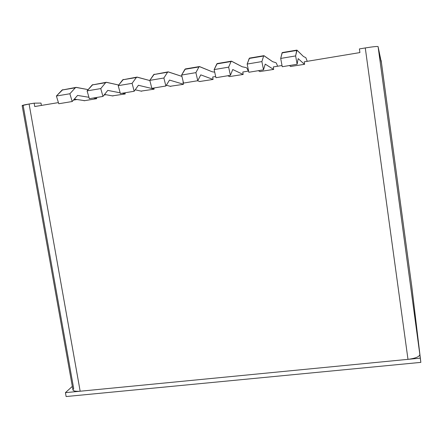 <?xml version="1.0" encoding="UTF-8"?>
<svg xmlns="http://www.w3.org/2000/svg" width="443" height="443" viewBox="0 0 443 443"><rect width="100%" height="100%" fill="white"/><g stroke="black" fill="none" stroke-linecap="round" stroke-linejoin="round"><path stroke-width="0.66" d="M66.123 396.54L420.85 362.38L420.274 358.149L65.426 392.659L66.123 396.54L65.426 392.659L72.325 386.396L65.426 392.659L420.274 358.149L420.85 362.38L411.63 285.209L420.85 362.38L66.123 396.54M411.602 285.214L420.274 358.149L411.602 285.214M304.241 61.815L359.904 52.579L304.241 61.815L304.601 64.296L304.241 61.815M378.643 50.524L381.489 63.089L378.084 46.587L419.853 354.577C419.316 356.792 415.362 358.381 407.986 359.345L365.276 47.944L359.4 48.924L359.904 52.579L359.4 48.924L365.276 47.944C372.901 46.725 377.17 46.271 378.084 46.587L378.643 50.524M290.647 66.461L304.601 64.296L290.647 66.461M273.303 66.948L282.014 65.503L273.303 66.948L273.674 69.413L273.303 66.948M259.908 71.544L273.674 69.413L259.908 71.544M242.797 72.01L248.595 71.046L242.797 72.01L243.168 74.457L242.797 72.01M229.59 76.561L243.168 74.457L229.59 76.561M212.701 77.004L215.68 76.506L212.701 77.004L213.083 79.43L212.701 77.004M199.688 81.506L213.083 79.43L199.688 81.506M183.02 81.927L183.402 84.342L183.02 81.927M170.173 86.28L183.402 84.342L170.173 86.28M141.068 91.108L154.12 89.181L153.926 87.985L154.12 89.181L141.068 91.108M112.35 95.871L125.231 93.96L125.031 92.77L125.231 93.96L112.35 95.871M34.742 106.53L58.415 102.604L34.742 106.53L34.144 103.164L29.094 104.005L80.166 391.224L407.986 359.345L80.166 391.224C74.081 391.59 71.921 390.682 73.693 388.511L23.197 105.705C20.954 105.65 22.92 105.085 29.094 104.005L34.144 103.164L40.989 103.075L34.144 103.164L34.742 106.53M73.438 100.112L77.021 99.52L73.438 100.112M104.077 95.029L105.971 94.713L104.077 95.029M96.524 97.493L96.724 98.673L84.048 100.771L96.724 98.673L96.524 97.493M411.857 287.103L419.853 354.577L411.857 287.103L381.13 60.442L411.857 287.092L381.174 60.63M380.897 60.481L381.489 63.089L380.897 60.481M41.404 105.428L40.989 103.075L41.404 105.428M72.957 389.945C73.582 391.175 75.986 391.601 80.166 391.224L29.094 104.005L22.15 105.589L72.957 389.945M407.986 359.345C415.362 358.381 419.316 356.792 419.853 354.577L378.084 46.587C377.17 46.271 372.901 46.725 365.276 47.944L407.986 359.345M214.711 72.154L212.175 71.772L199.588 66.605L198.946 66.937L195.895 72.641L197.766 80.72L200.784 74.867L213.083 79.43L200.779 74.867L197.766 80.72L195.895 72.641L181.608 75.039L185.379 68.931L184.936 69.302L198.946 66.937L199.344 66.577L212.175 71.772L214.711 72.154M199.97 81.601L197.489 80.77L199.97 81.601M183.529 83.079L181.608 75.039L183.529 83.079L197.766 80.72L183.529 83.079M184.936 69.302L181.608 75.039L195.895 72.641L198.946 66.937L184.936 69.302M231.373 61.167L217.192 63.559L216.837 63.919L231.052 61.522L231.373 61.167L242.188 66.755L246.17 67.613C246.718 67.696 247.415 68.859 248.257 71.102C247.415 68.859 246.718 67.696 246.17 67.613L242.188 66.755L231.578 61.206L231.052 61.522L228.643 67.153L230.393 75.316L232.769 69.529L243.129 74.463L232.763 69.529L230.393 75.316L228.643 67.153L214.141 69.584L217.203 63.559M229.834 76.661L227.713 75.759L229.834 76.661M215.946 77.713L214.141 69.584L215.946 77.713L230.393 75.316L215.946 77.713M216.837 63.919L214.141 69.584L228.643 67.153L231.052 61.522L216.837 63.919M277.556 66.24C276.82 63.958 276.238 62.773 275.801 62.673L272.617 61.671L264.045 55.724L263.635 56.023L261.885 61.583L263.507 69.833L265.23 64.113L273.586 69.424L265.224 64.113L263.507 69.833L261.885 61.583L247.166 64.052L249.498 58.105L249.21 58.454L263.635 56.023L263.878 55.68L272.617 61.671L275.801 62.673C276.238 62.773 276.82 63.958 277.556 66.24M260.107 71.655L258.363 70.686L260.107 71.655M248.844 72.259L247.166 64.052L248.844 72.259L263.507 69.833L248.844 72.259M249.21 58.454L247.166 64.052L261.885 61.583L263.635 56.023L249.21 58.454M307.243 61.317L305.825 57.662L303.472 56.516L296.987 50.164L295.631 55.929L297.126 64.263L298.172 58.614L304.468 64.318L298.172 58.614L297.126 64.263L295.631 55.929L280.69 58.432L282.269 52.573L282.058 52.911L296.699 50.441L296.871 50.109L303.472 56.516L305.825 57.662L307.243 61.317M290.796 66.577L289.44 65.536L290.796 66.577M282.241 66.727L280.69 58.432L282.241 66.727L297.126 64.263L282.241 66.727M282.058 52.911L280.69 58.432L295.631 55.929L296.699 50.441L282.058 52.911M168.019 71.866L153.738 74.568L167.548 72.237L168.019 71.866L181.935 76.401L168.301 71.888L167.548 72.237L163.882 78.007L165.87 86.008L169.503 80.089L183.38 84.203L169.492 80.089L165.87 86.008L163.882 78.007L149.806 80.366L154.258 74.186M170.738 86.435L166.335 85.244L170.738 86.435M151.844 88.329L149.806 80.366L151.844 88.329L165.87 86.008L151.844 88.329M153.738 74.568L149.806 80.366L163.882 78.007L167.548 72.237L153.738 74.568M136.898 77.115L122.744 79.795L136.355 77.503L136.898 77.115L149.85 80.56L137.219 77.132L136.355 77.503L132.086 83.334L134.185 91.252L138.426 85.277L154.098 89.049L138.415 85.272L134.185 91.252L132.086 83.334L118.215 85.66L123.337 79.408M141.671 91.241L135.204 89.818L141.671 91.241M120.363 93.545L118.215 85.66L120.363 93.545L134.185 91.252L120.363 93.545M122.744 79.795L118.215 85.66L132.086 83.334L136.355 77.503L122.744 79.795M106.22 82.298L92.194 84.956L106.22 82.298L118.702 85.028L106.575 82.309L105.611 82.691L100.755 88.583L102.964 96.424L107.787 90.389L120.169 92.831L107.771 90.389L102.964 96.424L100.755 88.583L87.083 90.876L92.853 84.552M122.224 93.235L125.208 93.827L122.224 93.235M112.987 95.981L104.537 94.453L112.987 95.981M89.342 98.684L87.083 90.876L89.342 98.684L102.964 96.424L89.342 98.684M92.194 84.956L87.083 90.876L100.755 88.583L105.611 82.691L92.194 84.956M75.974 87.404L62.07 90.04L75.974 87.404L88.168 89.619L76.368 87.404L75.299 87.803L69.872 93.761L72.192 101.525L77.586 95.428L88.932 97.277L77.575 95.428L72.192 101.525L69.872 93.761L56.399 96.02L62.795 89.63M93.423 98.008L96.701 98.54L93.423 98.008M84.685 100.666L74.319 99.11L84.685 100.666M58.764 103.751L56.399 96.02L58.764 103.751L72.192 101.525L58.764 103.751M62.07 90.04L56.399 96.02L69.872 93.761L75.299 87.803L62.07 90.04M185.368 68.936L199.344 66.577M249.487 58.111L263.878 55.68M282.263 52.573L296.871 50.109"/></g></svg>
